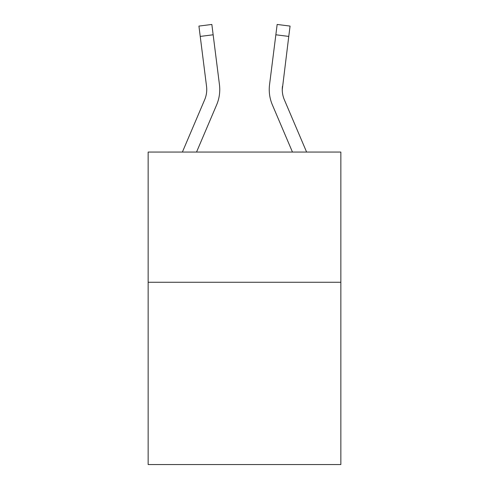 <?xml version="1.0" encoding="UTF-8"?>
<svg xmlns="http://www.w3.org/2000/svg" width="489" height="489" viewBox="0 0 489 489"><rect width="100%" height="100%" fill="white"/><g stroke="black" fill="none" stroke-linecap="round" stroke-linejoin="round"><path stroke-width="0.73" d="M340.851 282.263L340.851 464.55L148.149 464.55L148.149 152.055L340.851 152.055L340.851 282.263L148.149 282.263M216.639 104.854L196.541 152.055L216.639 104.854A39.065 39.065 0 0 0 219.451 84.658L213.149 34.786L200.233 36.418L198.925 26.082L211.847 24.45L213.149 34.786M219.255 83.093L219.451 84.658L219.255 83.093M306.609 152.055L284.341 99.756A26.039 26.039 0 0 1 282.263 89.597L288.767 36.418L275.851 34.786L277.153 24.45L290.075 26.082L277.153 24.45L290.075 26.082L277.153 24.45L290.075 26.082L277.153 24.45L290.075 26.082L277.153 24.45L290.075 26.082L277.153 24.45L290.075 26.082L277.153 24.45L290.075 26.082L277.153 24.45L290.075 26.082L277.153 24.45L290.075 26.082L277.153 24.45L290.075 26.082L277.153 24.45L290.075 26.082L277.153 24.45L290.075 26.082L277.153 24.45L290.075 26.082L277.153 24.45L290.075 26.082L277.153 24.45L290.075 26.082L277.153 24.45L290.075 26.082L288.767 36.418M272.361 104.854L292.459 152.055L272.361 104.854A39.065 39.065 0 0 1 269.549 84.658L275.851 34.786M282.294 90.826L282.263 89.597A26.039 26.039 0 0 0 284.341 99.756A26.039 26.039 0 0 1 282.263 89.597A26.039 26.039 0 0 0 284.341 99.756A26.039 26.039 0 0 1 282.263 89.597A26.039 26.039 0 0 0 284.341 99.756A26.039 26.039 0 0 1 282.263 89.597A26.039 26.039 0 0 0 284.341 99.756A26.039 26.039 0 0 1 282.263 89.597A26.039 26.039 0 0 0 284.341 99.756A26.039 26.039 0 0 1 282.263 89.597A26.039 26.039 0 0 0 284.341 99.756A26.039 26.039 0 0 1 282.263 89.597A26.039 26.039 0 0 0 284.341 99.756A26.039 26.039 0 0 1 282.263 89.597A26.039 26.039 0 0 0 284.341 99.756A26.039 26.039 0 0 1 282.263 89.597A26.039 26.039 0 0 0 284.341 99.756A26.039 26.039 0 0 1 282.263 89.597A26.039 26.039 0 0 0 284.341 99.756A26.039 26.039 0 0 1 282.263 89.597A26.039 26.039 0 0 0 284.341 99.756A26.039 26.039 0 0 1 282.263 89.597A26.039 26.039 0 0 0 284.341 99.756A26.039 26.039 0 0 1 282.263 89.597M269.237 89.536L269.286 91.461L269.237 89.536M219.714 91.449L219.763 89.536M182.391 152.055L204.659 99.756A26.039 26.039 0 0 0 206.535 86.29L200.233 36.418M277.153 24.45L290.075 26.082L277.153 24.45M284.341 99.756A26.039 26.039 0 0 1 282.465 86.29"/></g></svg>
